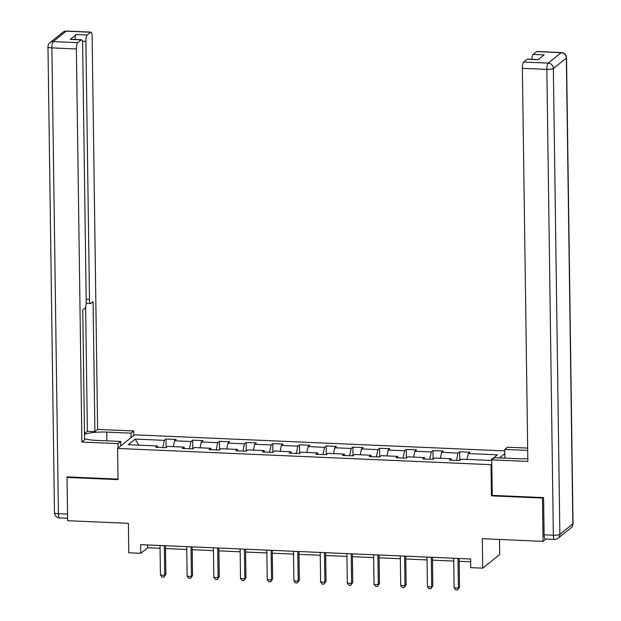 <?xml version="1.0" encoding="UTF-8"?>
<svg xmlns="http://www.w3.org/2000/svg" width="621" height="621" viewBox="0 0 621 621"><rect width="100%" height="100%" fill="white"/><g stroke="black" fill="none" stroke-linecap="round" stroke-linejoin="round"><path stroke-width="0.93" d="M504.803 450.908L134.571 434.824L117.594 448.455L491.017 464.679L491.809 464.05M499.486 539.47L499.695 554.522L482.719 568.161L470.734 567.641L470.617 558.978L140.656 544.64L140.781 553.303L147.666 547.776L160.063 548.312M67.65 476.912L67.029 477.409L67.635 520.701L128.392 523.34L128.795 552.783L140.781 553.303M545.929 539.059L543.057 541.365L482.307 538.717L482.719 568.161M492.243 495.216L491.452 495.853L542.451 498.065L543.072 497.568M542.451 498.065L543.057 541.365M504.842 453.586L499.463 457.91M157.85 447.392L157.338 445.948L155.661 447.291L165.931 447.741L167.608 446.398L184.033 447.112L182.357 448.455L192.626 448.898L194.303 447.555L210.736 448.269L209.06 449.612L219.329 450.062L220.998 448.719L237.432 449.425L235.755 450.776L246.025 451.219L247.701 449.876L264.127 450.59L262.45 451.933L272.72 452.383L274.397 451.032L290.83 451.746L289.153 453.097L299.423 453.54L301.092 452.197L317.525 452.911L315.848 454.254L326.118 454.704L327.795 453.353L344.22 454.067L342.544 455.418L352.813 455.861L354.49 454.518L370.923 455.232L369.247 456.575L379.516 457.017L381.185 455.674L397.619 456.388L395.942 457.731L406.212 458.182L407.888 456.839L424.314 457.553L422.637 458.896L432.907 459.338L434.584 457.995L451.017 458.709L449.34 460.052L459.61 460.503L461.279 459.16L490.373 460.417L497.351 454.82L468.257 453.555L469.934 452.212L459.664 451.762L459.781 460.355M157.338 445.948L128.244 444.683L135.223 439.086L164.317 440.343L165.986 439L166.11 447.601M459.664 451.762L457.988 453.105L441.562 452.391L443.231 451.048L432.969 450.605L431.292 451.948L414.859 451.234L416.536 449.891L406.266 449.441L404.597 450.784L388.164 450.078L389.841 448.727L379.571 448.284L377.894 449.627L361.469 448.913L363.138 447.57L352.875 447.12L351.199 448.471L334.766 447.757L336.442 446.406L326.172 445.963L324.504 447.306L308.07 446.592L309.747 445.249L299.477 444.799L297.801 446.15L281.375 445.436L283.044 444.085L272.782 443.642L271.105 444.985L254.672 444.271L256.349 442.928L246.079 442.486L244.41 443.829L227.977 443.115L229.654 441.772L219.384 441.321L217.707 442.664L201.282 441.95L202.951 440.607L192.689 440.165L191.012 441.508L174.579 440.794L176.255 439.451L165.986 439M184.546 448.548L184.033 447.112M174.579 440.794L173.368 446.646M191.012 441.508L189.506 448.766M211.241 449.713L210.736 448.269M201.282 441.95L200.071 447.803M217.707 442.664L216.209 449.922M237.944 450.869L237.432 449.425M227.977 443.115L226.766 448.967M244.41 443.829L242.904 451.087M264.639 452.026L264.127 450.59M254.672 444.271L253.461 450.124M271.105 444.985L269.599 452.243M291.334 453.19L290.83 451.746M281.375 445.436L280.164 451.288M297.801 446.15L296.302 453.408M318.037 454.347L317.525 452.911M308.07 446.592L306.859 452.445M324.504 447.306L322.998 454.564M344.733 455.511L344.22 454.067M334.766 447.757L333.555 453.609M351.199 448.471L349.693 455.729M371.428 456.668L370.923 455.232M361.469 448.913L360.258 454.766M377.894 449.627L376.396 456.885M398.131 457.832L397.619 456.388M388.164 450.078L386.953 455.923M404.597 450.784L403.091 458.042M424.826 458.989L424.314 457.553M414.859 451.234L413.648 457.087M431.292 451.948L429.786 459.206M451.521 460.153L451.017 458.709M441.562 452.391L440.351 458.244M457.988 453.105L456.489 460.363M468.257 453.555L467.046 459.408M491.452 495.853L491.017 464.679M67.029 477.409L118.029 479.629L117.594 448.455M165.504 548.553L186.766 549.476M192.2 549.709L213.461 550.633M218.903 550.866L240.156 551.79M245.598 552.03L266.859 552.954M272.293 553.187L293.554 554.111M298.996 554.351L320.25 555.275M325.691 555.508L346.953 556.432M352.386 556.672L373.648 557.596M379.089 557.829L400.343 558.753M405.785 558.993L427.046 559.917M432.48 560.15L453.741 561.073M459.183 561.306L470.656 561.811M135.223 439.086L138.778 445.141M164.317 440.343L162.811 447.601M147.627 544.943L147.666 547.776M432.969 450.605L433.085 459.198M406.266 449.441L406.39 458.042M379.571 448.284L379.687 456.877M352.875 447.12L352.992 455.721M326.172 445.963L326.297 454.556M299.477 444.799L299.594 453.4M272.782 443.642L272.898 452.235M246.079 442.486L246.203 451.079M219.384 441.321L219.5 449.915M192.689 440.165L192.805 448.758M457.98 558.434L458.391 588.033L454.114 587.846L453.703 558.248M459.144 558.481L459.54 587.109L458.391 588.033L457.483 589.95L455.775 589.872L454.114 587.846M459.54 587.109L457.483 589.95M504.904 458.143L504.788 449.394L507.489 447.221L527.671 448.098M504.788 449.394L527.71 450.396M544.105 534.828L553.35 535.224A5.317 1.358 92.5 0 0 554.499 539.432L545.254 539.028A5.317 1.358 -87.5 0 1 544.105 534.828L543.585 497.592L492.243 495.364L491.747 459.866L494.456 457.693L518.76 458.748A19.934 4.223 -0.8 0 0 527.819 458.686M491.747 459.866L527.858 461.434L522.37 68.341A5.317 1.358 -87.5 0 1 523.674 62.038L527.167 59.236A5.317 1.358 -87.5 0 1 527.47 59.119L538.267 59.593M531.902 59.313A5.317 1.358 -87.5 0 1 533.175 54.407L536.668 51.605A5.317 1.358 -87.5 0 1 536.971 51.489L561.438 52.552A5.317 1.358 92.5 0 0 561.136 52.669L536.668 51.605M527.167 59.236L538.12 59.717L544.128 54.889L533.175 54.407M120.753 445.917L120.691 441.446L117.982 443.619L81.871 442.051L76.383 48.958L51.908 47.895L58.413 513.722L67.542 514.118M120.691 441.446L96.387 440.39A19.934 4.223 -0.8 0 1 84.565 438.682M106.835 440.848L106.711 432.1A19.934 4.223 -0.8 0 0 84.503 434.289M106.711 432.1L131.015 433.155L133.725 430.982L97.613 429.414L94.904 431.587L93.088 301.713L90.938 303.444A5.317 1.358 92.5 0 1 90.627 303.56A5.317 1.358 92.5 0 1 89.486 299.353L85.884 41.328L82.337 41.18M84.487 433.574L87.375 431.261L94.904 431.587M97.613 429.414L92.125 36.321A5.317 1.358 92.5 0 0 90.977 32.113A5.317 1.358 92.5 0 0 90.674 32.23L66.199 31.166L53.212 41.599L77.687 42.663L81.172 39.86A5.317 1.358 92.5 0 1 81.475 39.744A5.317 1.358 92.5 0 1 82.624 43.951L86.226 301.969A5.317 1.358 92.5 0 1 84.922 308.272L82.764 310.003L84.58 439.878L81.871 442.051M118.044 448.098L117.982 443.619M133.787 435.453L133.725 430.982M131.078 437.626L131.015 433.155M90.674 32.23L87.188 35.032A5.317 1.358 92.5 0 0 85.884 41.328M74.955 39.457A5.317 1.358 -87.5 0 1 76.236 34.551L70.22 39.379A5.317 1.358 -87.5 0 1 70.522 39.263L81.475 39.744M77.687 42.663A5.317 1.358 92.5 0 0 76.383 48.958M67.138 477.324L67.138 476.889L118.021 479.102M87.375 431.261L85.636 306.906M431.285 557.27L431.696 586.868L427.419 586.682L427.007 557.084M432.441 557.324L432.845 585.952L431.696 586.868L430.788 588.793L429.08 588.716L427.419 586.682M432.845 585.952L430.788 588.793M404.582 556.113L405.001 585.712L400.724 585.525L400.304 555.927M405.746 556.16L406.142 584.788L404.092 587.629L402.377 587.559L400.724 585.525M406.142 584.788L404.092 587.629M377.886 554.949L378.298 584.547L374.021 584.361L373.609 554.763M379.051 555.003L379.447 583.631L378.298 584.547L377.389 586.472L375.682 586.395L374.021 584.361M379.447 583.631L377.389 586.472M351.191 553.792L351.602 583.391L347.325 583.204L346.914 553.606M352.348 553.839L352.751 582.467L351.602 583.391L350.694 585.308L348.986 585.238L347.325 583.204M352.751 582.467L350.694 585.308M324.488 552.628L324.907 582.234L320.63 582.048L320.211 552.449M325.652 552.682L326.048 581.31L323.999 584.151L322.283 584.074L320.63 582.048M326.048 581.31L323.999 584.151M297.793 551.471L298.204 581.07L293.927 580.883L293.516 551.285M298.957 551.526L299.353 580.146L298.204 581.07L297.296 582.987L295.588 582.917L293.927 580.883M299.353 580.146L297.296 582.987M271.098 550.315L271.509 579.913L267.232 579.727L266.82 550.128M272.254 550.361L272.658 578.989L271.509 579.913L270.601 581.83L268.893 581.753L267.232 579.727M272.658 578.989L270.601 581.83M244.395 549.15L244.814 578.749L240.537 578.562L240.117 548.964M245.559 549.205L245.963 577.833L244.814 578.749L243.906 580.666L242.19 580.596L240.537 578.562M245.963 577.833L243.906 580.666M217.699 547.994L218.111 577.592L213.834 577.406L213.422 547.807M218.864 548.04L219.26 576.668L218.111 577.592L217.203 579.509L215.495 579.432L213.834 577.406M219.26 576.668L217.203 579.509M191.004 546.829L191.415 576.428L187.138 576.241L186.727 546.643M192.161 546.884L192.564 575.512L191.415 576.428L190.507 578.353L188.8 578.275L187.138 576.241M192.564 575.512L190.507 578.353M164.301 545.673L164.72 575.271L160.443 575.085L160.024 545.486M165.465 545.719L165.869 574.347L164.72 575.271L163.812 577.188L162.097 577.119L160.443 575.085M165.869 574.347L163.812 577.188M554.499 539.432A5.317 5.317 0 0 0 558.054 538.267A5.317 5.015 51.2 0 0 559.863 534.347A5.317 1.126 179.2 0 1 553.35 535.224L546.845 69.405A5.317 1.126 179.2 0 0 553.358 68.52L559.863 534.347L572.849 523.914L566.344 58.087L553.358 68.52A5.317 5.015 -128.8 0 0 548.149 63.101L561.136 52.669A5.317 5.015 51.2 0 1 566.344 58.087A5.317 1.126 179.2 0 0 566.523 57.792A5.317 5.317 0 0 0 561.438 52.552M523.674 62.038L548.149 63.101A5.317 1.358 92.5 0 0 546.845 69.405L522.37 68.341M573.028 523.619A5.317 1.126 179.2 0 1 572.849 523.914A5.317 5.015 -128.8 0 1 571.041 527.834A5.317 5.317 0 0 0 573.028 523.619L566.523 57.792M81.172 39.86L70.22 39.379M76.236 34.551L87.188 35.032M86.187 299.206L89.486 299.353M66.199 31.166A5.317 1.358 -87.5 0 1 66.501 31.05A5.317 5.317 0 0 0 62.946 32.214A5.317 5.015 51.2 0 1 66.199 31.166M53.212 41.599A5.317 5.015 -128.8 0 0 49.959 42.647A5.317 5.317 0 0 0 47.972 46.862A5.317 1.126 179.2 0 0 51.908 47.895A5.317 1.358 -87.5 0 1 53.212 41.599M67.596 518.279L59.562 517.93A5.317 1.358 -87.5 0 1 58.413 513.722A5.317 1.126 179.2 0 1 54.477 512.69L47.972 46.862M558.054 538.267L571.041 527.834M90.977 32.113L66.501 31.05M62.946 32.214L49.959 42.647M54.477 512.69A5.317 5.317 0 0 0 59.562 517.93M86.195 303.366L90.627 303.56"/></g></svg>
